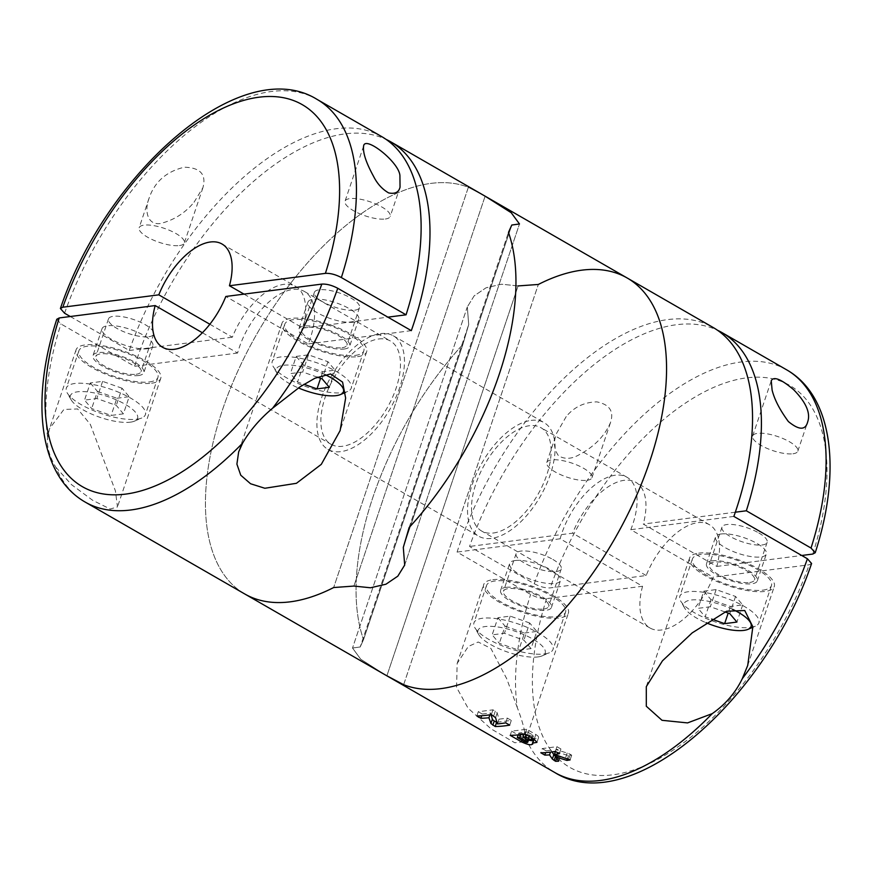 <?xml version="1.0" encoding="UTF-8"?>
<svg xmlns="http://www.w3.org/2000/svg" width="872" height="872" viewBox="0 0 872 872"><rect width="100%" height="100%" fill="white"/><g stroke="black" fill="none" stroke-linecap="round" stroke-linejoin="round"><path stroke-width="0.65" stroke-dasharray="4.36 3.27" d="M194.042 202.228L202.914 187.72C206.533 174.433 200.331 167.598 184.297 167.217C166.225 171.544 154.464 181.976 148.992 198.5C144.872 208.408 146.038 224.965 159.979 223.603C173.637 220.333 184.995 213.204 194.042 202.228M70.283 316.514L129.274 350.49A232.334 119.235 119.9 0 1 381.816 136.675M243.996 294.126L302.987 328.101L387.887 317.157M209.836 324.231L232.344 337.202A59.569 30.575 119.9 0 1 295.597 286.387A59.569 30.575 119.9 0 1 302.987 328.101M354.653 310.203A23.827 7.445 -161.4 0 0 359.515 307.587A23.827 7.445 -161.4 0 0 339.306 292.938A23.827 7.445 -161.4 0 0 314.345 292.393A23.827 7.445 -161.4 0 0 328.297 304.622A23.827 7.445 -161.4 0 0 354.653 310.203M148.774 336.734A23.827 7.445 -161.4 0 0 153.636 334.129A23.827 7.445 -161.4 0 0 133.427 319.468A23.827 7.445 -161.4 0 0 108.466 318.923A23.827 7.445 -161.4 0 0 122.418 331.153A23.827 7.445 -161.4 0 0 148.774 336.734M129.274 350.49L232.344 337.202M179.458 245.544A23.827 7.445 -161.4 0 0 184.319 242.939A23.827 7.445 -161.4 0 0 164.11 228.29A23.827 7.445 -161.4 0 0 139.149 227.745A23.827 7.445 -161.4 0 0 153.101 239.974A23.827 7.445 -161.4 0 0 179.458 245.544M385.348 219.014A23.827 7.445 -161.4 0 0 390.209 216.409A23.827 7.445 -161.4 0 0 370 201.759A23.827 7.445 -161.4 0 0 345.04 201.203A23.827 7.445 -161.4 0 0 358.981 213.433A23.827 7.445 -161.4 0 0 385.348 219.014M56.789 319.261L60.975 323.959L134.528 366.316A232.334 119.235 119.9 0 1 382.394 137.809A232.334 119.235 119.9 0 1 386.133 139.422M244.727 593.952A232.334 119.235 119.9 0 1 252.967 340.898A232.334 119.235 119.9 0 1 468.351 187.306L485.126 196.178L468.351 187.306L333.66 587.543L468.351 187.306A232.334 119.235 119.9 0 0 252.967 340.898A232.334 119.235 119.9 0 0 244.727 593.952M55.819 467.218L71.515 484.658L92.661 500.299L110.166 509.03L117.48 506.926L115.409 490.892L90.317 424.359L77.63 408.946L63.885 409.469L49.53 428.675L47.644 437.166C46.598 446.344 49.323 456.361 55.819 467.218A232.334 119.235 119.9 0 0 85.216 502.098M378.731 338.979A59.569 30.575 119.9 0 1 390.405 340.996A59.569 30.575 119.9 0 1 387.168 407.878A59.569 30.575 119.9 0 1 330.946 444.24A59.569 30.575 119.9 0 1 329.136 387.19A59.569 30.575 119.9 0 1 378.731 338.979M202.369 332.744L237.598 353.029A59.569 30.575 119.9 0 1 292.774 289.482A59.569 30.575 119.9 0 1 304.459 291.499A59.569 30.575 119.9 0 1 308.241 343.928L225.826 296.469M485.126 196.178L353.912 586.071L485.126 196.178L485.846 196.592M409.132 527.549L508.463 232.399L409.132 527.549M403.3 547.42L511.799 225.031L403.3 547.42M353.258 322.204A26.803 8.371 -161.4 0 0 358.73 319.272A26.803 8.371 -161.4 0 0 335.993 302.78A26.803 8.371 -161.4 0 0 307.914 302.17A26.803 8.371 -161.4 0 0 323.61 315.926A26.803 8.371 -161.4 0 0 353.258 322.204M411.312 330.652L308.241 343.928M237.598 353.029L134.528 366.316M147.379 348.735A26.803 8.371 -161.4 0 0 152.851 345.803A26.803 8.371 -161.4 0 0 130.113 329.311A26.803 8.371 -161.4 0 0 102.035 328.7A26.803 8.371 -161.4 0 0 117.731 342.456A26.803 8.371 -161.4 0 0 147.379 348.735M344.233 349.018A26.803 8.371 -161.4 0 0 349.705 346.086A26.803 8.371 -161.4 0 0 326.967 329.605A26.803 8.371 -161.4 0 0 298.889 328.984A26.803 8.371 -161.4 0 0 314.585 342.74A26.803 8.371 -161.4 0 0 344.233 349.018M357.531 356.67A44.679 13.952 -161.4 0 0 366.643 351.787A44.679 13.952 -161.4 0 0 328.755 324.308A44.679 13.952 -161.4 0 0 281.95 323.283A44.679 13.952 -161.4 0 0 308.11 346.217A44.679 13.952 -161.4 0 0 357.531 356.67M355.318 355.395A41.703 13.026 -161.4 0 0 363.82 350.838A41.703 13.026 -161.4 0 0 328.45 325.191A41.703 13.026 -161.4 0 0 284.773 324.231A41.703 13.026 -161.4 0 0 309.189 345.639A41.703 13.026 -161.4 0 0 355.318 355.395M151.641 383.211A44.679 13.952 -161.4 0 0 160.764 378.317A44.679 13.952 -161.4 0 0 122.865 350.849A44.679 13.952 -161.4 0 0 76.071 349.814A44.679 13.952 -161.4 0 0 102.22 372.747A44.679 13.952 -161.4 0 0 151.641 383.211M149.428 381.936A41.703 13.026 -161.4 0 0 157.941 377.369A41.703 13.026 -161.4 0 0 122.571 351.721A41.703 13.026 -161.4 0 0 78.894 350.773A41.703 13.026 -161.4 0 0 103.299 372.17A41.703 13.026 -161.4 0 0 149.428 381.936M138.354 375.549A26.803 8.371 -161.4 0 0 143.826 372.617A26.803 8.371 -161.4 0 0 121.088 356.136A26.803 8.371 -161.4 0 0 93.01 355.514A26.803 8.371 -161.4 0 0 108.706 369.281A26.803 8.371 -161.4 0 0 138.354 375.549M317.321 377.151L302.715 371.995L290.42 373.587L297.559 382.034L303.979 384.301M324.929 374.579A35.447 11.074 -161.4 0 0 288.894 365.041A35.447 11.074 -161.4 0 0 276.969 373.216A35.447 11.074 -161.4 0 0 298.398 387.931M342.772 392.673A41.703 13.026 -161.4 0 0 347.71 391.43A41.703 13.026 -161.4 0 0 351.274 388.116A41.703 13.026 -161.4 0 0 315.904 362.469A41.703 13.026 -161.4 0 0 272.228 361.509A41.703 13.026 -161.4 0 0 273.067 366.316A41.703 13.026 -161.4 0 0 302.976 385.511A41.703 13.026 -161.4 0 0 342.772 392.673M342.02 347.743A23.827 7.445 -161.4 0 0 346.882 345.138A23.827 7.445 -161.4 0 0 326.673 330.488A23.827 7.445 -161.4 0 0 301.712 329.932A23.827 7.445 -161.4 0 0 315.664 342.162A23.827 7.445 -161.4 0 0 342.02 347.743M136.141 374.273A23.827 7.445 -161.4 0 0 141.002 371.668A23.827 7.445 -161.4 0 0 120.794 357.019A23.827 7.445 -161.4 0 0 95.833 356.474A23.827 7.445 -161.4 0 0 109.785 368.703A23.827 7.445 -161.4 0 0 136.141 374.273M136.882 419.214A41.703 13.026 -161.4 0 0 141.831 417.971A41.703 13.026 -161.4 0 0 145.395 414.647A41.703 13.026 -161.4 0 0 110.025 388.999A41.703 13.026 -161.4 0 0 66.348 388.051A41.703 13.026 -161.4 0 0 67.177 392.847A41.703 13.026 -161.4 0 0 97.097 412.042A41.703 13.026 -161.4 0 0 136.882 419.214M130.342 422.168A35.447 11.074 -161.4 0 0 134.539 421.111A35.447 11.074 -161.4 0 0 107.507 396.488A35.447 11.074 -161.4 0 0 71.09 399.758A35.447 11.074 -161.4 0 0 96.52 416.075A35.447 11.074 -161.4 0 0 130.342 422.168M123.41 413.84L111.115 415.432L91.68 408.565L84.529 400.117L96.836 398.537L116.27 405.393L123.41 413.84L129.187 396.684L122.047 388.236L116.27 405.393M296.197 356.419L303.336 364.867L322.782 371.734L335.077 370.142L327.927 361.695L308.492 354.839L296.197 356.419L290.42 373.587M308.492 354.839L302.715 371.995M303.336 364.867L297.559 382.034M322.782 371.734L320.569 378.306M335.077 370.142L329.3 387.31M327.927 361.695L322.16 378.862M122.047 388.236L102.613 381.369L90.306 382.95L84.529 400.117M102.613 381.369L96.836 398.537M90.306 382.95L97.457 391.397L91.68 408.565M97.457 391.397L116.892 398.264L111.115 415.432M116.892 398.264L129.187 396.684M518.088 285.929L501.542 284.218L486.064 287.793L474.161 295.848L467.316 306.911L474.161 295.848L486.064 287.793L501.542 284.218L518.088 285.929L386.874 675.822L518.088 285.929L538.34 284.457A232.334 119.235 119.9 0 1 618.989 274.07A232.334 119.235 119.9 0 1 627.273 278.048M467.316 306.911L468.7 324.58L462.868 344.451L468.7 324.58L360.201 646.97L363.537 639.601A232.334 119.235 119.9 0 1 462.868 344.451L363.537 639.601L360.201 646.97L352.517 648.027L360.746 659.243L386.154 675.408L360.746 659.243L352.517 648.027L467.316 306.911L468.7 324.58L360.201 646.97L352.517 648.027L467.316 306.911M403.649 684.694L538.34 284.457L403.649 684.694M531.179 420.38A65.531 33.627 119.9 0 1 544.03 422.593A65.531 33.627 119.9 0 1 540.466 496.168A65.531 33.627 119.9 0 1 478.619 536.171A65.531 33.627 119.9 0 1 476.624 473.398A65.531 33.627 119.9 0 1 531.179 420.38M380.53 333.616A65.531 33.627 119.9 0 1 393.381 335.829A65.531 33.627 119.9 0 1 389.817 409.404A65.531 33.627 119.9 0 1 327.97 449.407A65.531 33.627 119.9 0 1 325.986 386.645A65.531 33.627 119.9 0 1 380.53 333.616M642.566 586.257A59.569 30.575 -60.1 0 0 649.956 627.971A59.569 30.575 -60.1 0 0 661.641 629.976A59.569 30.575 -60.1 0 0 713.198 577.155L630.794 529.696A59.569 30.575 119.9 0 0 627.012 477.257A59.569 30.575 119.9 0 0 560.151 538.798L642.566 586.257L546.591 598.628C541.763 598.879 536.433 597.484 530.634 594.442L457.081 552.085A232.334 119.235 119.9 0 1 713.231 327.545M517.303 707.65L506.763 678.819L490.86 648.376L478.227 642.01L468.308 646.479L457.157 663.428L456.568 687.376L468.057 708.151L491.001 728.829L514.807 742.759L525.108 741.68L525.478 737.701C524.889 730.235 522.165 720.218 517.303 707.65A232.334 119.235 -60.1 0 1 530.634 594.442M462.868 344.451A232.334 119.235 -60.1 0 0 363.537 639.601L462.868 344.451M493.269 533.021A59.569 30.575 -60.1 0 0 542.864 484.81A59.569 30.575 -60.1 0 0 541.054 427.76A59.569 30.575 -60.1 0 0 484.832 464.122A59.569 30.575 -60.1 0 0 481.595 531.004A59.569 30.575 -60.1 0 0 493.269 533.021M792.964 453.767A23.827 7.445 -161.4 0 0 797.826 451.162A23.827 7.445 -161.4 0 0 783.884 438.932A23.827 7.445 -161.4 0 0 757.528 433.362A23.827 7.445 -161.4 0 0 752.656 435.967A23.827 7.445 -161.4 0 0 766.608 448.197A23.827 7.445 -161.4 0 0 792.964 453.767M566.222 416.565L556.619 433.253C553.251 441.69 553.884 449.189 558.494 455.751C564.805 459.522 571.836 459.108 579.575 454.508C594.519 446.442 604.83 435.771 610.531 422.473C614.128 411.312 609.572 404.445 596.862 401.883C584.316 402.145 574.092 407.039 566.222 416.565M587.085 480.309A23.827 7.445 -161.4 0 0 591.946 477.703A23.827 7.445 -161.4 0 0 577.994 465.474A23.827 7.445 -161.4 0 0 551.638 459.893A23.827 7.445 -161.4 0 0 546.777 462.498A23.827 7.445 -161.4 0 0 560.729 474.728A23.827 7.445 -161.4 0 0 587.085 480.309M811.592 563.497L809.172 564.784L713.198 577.155M786.784 369.902A232.334 119.235 -60.1 0 0 534.242 583.717L469.55 546.461A232.334 119.235 119.9 0 1 717.558 330.281M534.242 583.717C540.051 586.758 545.371 588.153 550.199 587.902L646.174 575.531A59.569 30.575 -60.1 0 1 709.416 524.715A59.569 30.575 -60.1 0 1 716.817 566.429L643.264 524.072A59.569 30.575 119.9 0 0 635.873 482.358A59.569 30.575 119.9 0 0 572.621 533.173L469.55 546.461M646.174 575.531L572.621 533.173M716.817 566.429L801.717 555.486M758.76 532.923A23.827 7.445 18.6 0 1 767.142 542.351A23.827 7.445 18.6 0 1 762.281 544.956A23.827 7.445 18.6 0 1 735.924 539.376A23.827 7.445 18.6 0 1 721.972 527.146A23.827 7.445 18.6 0 1 735.815 524.911A23.827 7.445 18.6 0 1 758.76 532.923M735.325 512.202L643.264 524.072M721.013 533.991A26.803 8.371 18.6 0 1 750.661 540.269A26.803 8.371 18.6 0 1 766.357 554.025A26.803 8.371 18.6 0 1 738.279 553.415A26.803 8.371 18.6 0 1 715.541 536.923A26.803 8.371 18.6 0 1 721.013 533.991M733.864 516.409L630.794 529.696M560.151 538.798L457.081 552.085M552.87 559.453A23.827 7.445 18.6 0 1 561.263 568.882A23.827 7.445 18.6 0 1 556.401 571.487A23.827 7.445 18.6 0 1 530.045 565.906A23.827 7.445 18.6 0 1 516.093 553.676A23.827 7.445 18.6 0 1 529.925 551.442A23.827 7.445 18.6 0 1 552.87 559.453M515.123 560.522A26.803 8.371 18.6 0 1 544.782 566.8A26.803 8.371 18.6 0 1 560.478 580.556A26.803 8.371 18.6 0 1 532.4 579.945A26.803 8.371 18.6 0 1 509.662 563.454A26.803 8.371 18.6 0 1 515.123 560.522M492.811 579.695A44.679 13.952 18.6 0 1 542.231 590.148A44.679 13.952 18.6 0 1 568.391 613.081A44.679 13.952 18.6 0 1 521.587 612.057A44.679 13.952 18.6 0 1 483.698 584.578A44.679 13.952 18.6 0 1 492.811 579.695M557.055 616.689A41.703 13.026 -161.4 0 0 565.568 612.133A41.703 13.026 -161.4 0 0 530.198 586.485A41.703 13.026 -161.4 0 0 486.522 585.526A41.703 13.026 -161.4 0 0 510.927 606.934A41.703 13.026 -161.4 0 0 557.055 616.689M506.098 587.347A26.803 8.371 18.6 0 1 535.757 593.625A26.803 8.371 18.6 0 1 551.453 607.381A26.803 8.371 18.6 0 1 523.374 606.759A26.803 8.371 18.6 0 1 500.637 590.279A26.803 8.371 18.6 0 1 506.098 587.347M698.69 553.153A44.679 13.952 18.6 0 1 748.111 563.617A44.679 13.952 18.6 0 1 774.271 586.551A44.679 13.952 18.6 0 1 727.477 585.515A44.679 13.952 18.6 0 1 689.578 558.047A44.679 13.952 18.6 0 1 698.69 553.153M762.935 590.159A41.703 13.026 -161.4 0 0 771.448 585.592A41.703 13.026 -161.4 0 0 736.077 559.955A41.703 13.026 -161.4 0 0 692.401 558.996A41.703 13.026 -161.4 0 0 716.806 580.392A41.703 13.026 -161.4 0 0 762.935 590.159M711.988 560.816A26.803 8.371 18.6 0 1 741.636 567.083A26.803 8.371 18.6 0 1 757.332 580.85A26.803 8.371 18.6 0 1 729.254 580.229A26.803 8.371 18.6 0 1 706.516 563.748A26.803 8.371 18.6 0 1 711.988 560.816M543.757 609.038A23.827 7.445 -161.4 0 0 548.63 606.432A23.827 7.445 -161.4 0 0 528.41 591.772A23.827 7.445 -161.4 0 0 503.46 591.227A23.827 7.445 -161.4 0 0 517.401 603.457A23.827 7.445 -161.4 0 0 543.757 609.038M544.51 653.967A41.703 13.026 -161.4 0 0 549.458 652.725A41.703 13.026 -161.4 0 0 553.022 649.411A41.703 13.026 -161.4 0 0 517.652 623.763A41.703 13.026 -161.4 0 0 473.976 622.804A41.703 13.026 -161.4 0 0 474.804 627.6A41.703 13.026 -161.4 0 0 504.725 646.795A41.703 13.026 -161.4 0 0 544.51 653.967M537.959 656.921A35.447 11.074 -161.4 0 0 542.166 655.864A35.447 11.074 -161.4 0 0 515.134 631.241A35.447 11.074 -161.4 0 0 478.706 634.511A35.447 11.074 -161.4 0 0 504.147 650.828A35.447 11.074 -161.4 0 0 537.959 656.921M531.037 648.605L518.742 650.185L499.307 643.318L492.157 634.871L504.452 633.29L523.898 640.157L531.037 648.605L536.814 631.437L529.675 622.99L523.898 640.157M749.648 582.496A23.827 7.445 -161.4 0 0 754.509 579.891A23.827 7.445 -161.4 0 0 734.3 565.241A23.827 7.445 -161.4 0 0 709.339 564.696A23.827 7.445 -161.4 0 0 723.291 576.926A23.827 7.445 -161.4 0 0 749.648 582.496M750.389 627.437A41.703 13.026 -161.4 0 0 755.337 626.194A41.703 13.026 -161.4 0 0 758.902 622.87A41.703 13.026 -161.4 0 0 723.531 597.233A41.703 13.026 -161.4 0 0 679.855 596.274A41.703 13.026 -161.4 0 0 680.683 601.07A41.703 13.026 -161.4 0 0 710.604 620.264A41.703 13.026 -161.4 0 0 750.389 627.437M732.578 609.343A35.447 11.074 -161.4 0 0 696.532 599.794A35.447 11.074 -161.4 0 0 684.596 607.98A35.447 11.074 -161.4 0 0 706.026 622.695M724.948 611.915L710.342 606.759L698.047 608.34L705.186 616.787L711.596 619.055M529.675 622.99L510.229 616.123L497.934 617.714L492.157 634.871M510.229 616.123L504.452 633.29M497.934 617.714L505.084 626.161L499.307 643.318M505.084 626.161L524.519 633.018L518.742 650.185M524.519 633.018L536.814 631.437M703.824 591.172L710.963 599.62L730.398 606.487L742.704 604.906L735.554 596.459L716.119 589.592L703.824 591.172L698.047 608.34M716.119 589.592L710.342 606.759M710.963 599.62L705.186 616.787M730.398 606.487L728.196 613.06M742.704 604.906L736.927 622.063M735.554 596.459L729.777 613.616M496.887 722.267L511.297 720.403L507.308 718.114L499.002 719.182L497.182 712.936A5.363 1.679 -161.4 0 0 495.296 711.181L492.953 709.841L478.259 711.737L476.842 715.956M492.953 709.841L491.361 714.571M478.259 711.737L482.249 714.026L481.671 715.749M482.249 714.026L490.555 712.958L489.933 714.811M490.555 712.958L491.045 714.626M511.297 720.403L509.706 725.133M507.308 718.114L505.716 722.844M499.002 719.182L497.411 723.913M533.479 740.11A7.51 2.344 -161.4 0 0 534.373 739.412A7.51 2.344 -161.4 0 0 534.078 738.333A7.772 2.431 -161.4 0 0 538.536 737.592A7.772 2.431 -161.4 0 0 535.8 734.518L526.634 729.232L511.613 731.172L510.207 735.347M526.634 729.232L525.042 733.962M511.613 731.172L518.11 734.911M518.164 734.943L522.786 737.603A7.51 2.344 -161.4 0 0 531.975 740.284M534.078 738.333L533.838 739.031M527.429 731.946L524.552 732.317L529.729 735.303A2.409 0.752 -161.4 0 0 532.051 736.11A2.409 0.752 -161.4 0 0 533.457 735.881A2.409 0.752 -161.4 0 0 532.607 734.933L527.429 731.946L526.47 734.791M524.552 732.317L523.93 734.148M523.854 734.159L521.358 732.72L520.715 734.616M521.358 732.72L518.796 733.058L518.175 734.9M518.796 733.058L525.98 737.189A2.147 0.665 -161.4 0 0 528.04 737.908A2.147 0.665 -161.4 0 0 529.282 737.712A2.147 0.665 -161.4 0 0 528.53 736.862L523.909 734.202M556.118 756.58L560.195 756.667L557.579 752.242L568.5 755.599L571.694 755.185L570.255 754.356A5.363 1.679 -161.4 0 0 567.171 753.048L556.031 749.615L560.925 748.983L556.936 746.683L542.242 748.579L540.825 752.798M556.936 746.683L555.344 751.424M542.242 748.579L546.232 750.879L545.654 752.601M546.232 750.879L551.126 750.247L550.494 752.133M551.126 750.247L552.118 751.926M556.99 757.081L556.652 758.095M560.195 756.667L558.669 761.202M557.579 752.242L556.609 755.119M568.5 755.599L567.519 758.509M571.694 755.185L570.103 759.915M556.031 749.615L555.41 751.457M560.925 748.983L559.334 753.713M64.583 313.233A232.334 119.235 119.9 0 1 317.125 99.43M47.644 437.166A232.334 119.235 119.9 0 1 60.975 323.959M525.478 737.701A232.334 119.235 -60.1 0 0 554.875 772.57M546.591 598.628A220.42 113.12 -60.1 0 0 612.896 774.805A220.42 113.12 -60.1 0 0 809.172 564.784M812.78 554.058A220.42 113.12 -60.1 0 0 746.476 377.881A220.42 113.12 -60.1 0 0 550.199 587.902M497.182 712.936L495.569 717.7M495.296 711.181L493.705 715.923M522.786 737.603L521.903 740.219M535.8 734.518L534.209 739.249M532.607 734.933L531.648 737.777M529.729 735.303L528.116 740.11M528.53 736.862L527.549 739.783M525.98 737.189L524.464 741.691M570.255 754.356L568.664 759.087M567.171 753.048L565.568 757.801M222.044 244.029L295.597 286.387M148.992 198.5L139.149 227.745M202.904 187.72L184.319 242.939M363.624 145.984L345.04 201.203M400.052 187.164L390.209 216.409M162.584 347.285L330.946 444.24M304.459 291.499L390.405 340.996M404.728 564.969L519.483 223.973L404.684 565.089M307.914 302.17L298.889 328.984M358.73 319.272L349.705 346.086M281.95 323.283L238.874 451.282M366.643 351.787L340.102 430.648M76.071 349.814L49.53 428.675M160.764 378.317L117.48 506.926M102.035 328.7L93.01 355.514M152.851 345.803L143.826 372.617M345.279 392.487L347.71 391.43M276.969 373.216L273.067 366.316M284.773 324.231L272.228 361.509M363.82 350.838L351.274 388.116M314.345 292.393L301.712 329.932M359.515 307.587L346.882 345.138M108.466 318.923L95.833 356.474M153.636 334.129L141.002 371.668M78.894 350.773L66.348 388.051M157.941 377.369L145.395 414.647M134.539 421.111L141.831 417.971M71.09 399.758L67.177 392.847M327.97 449.407L478.619 536.171M393.381 335.829L544.03 422.593M627.012 477.257L541.054 427.76M649.956 627.971L481.595 531.004M797.826 451.162L807.668 421.928M752.656 435.967L771.208 380.857M591.946 477.703L610.531 422.473M546.777 462.498L556.619 433.253M709.416 524.715L635.873 482.358M525.108 741.68L568.391 613.081M457.157 663.439L483.698 584.578M551.453 607.381L560.478 580.556M500.637 590.279L509.662 563.454M747.729 665.401L774.271 586.551M646.435 686.242L689.578 558.047M757.332 580.85L766.357 554.025M706.516 563.748L715.541 536.923M516.093 553.676L503.46 591.227M561.263 568.882L548.63 606.432M486.522 585.526L473.976 622.804M565.568 612.133L553.022 649.411M542.166 655.864L549.458 652.725M478.706 634.511L474.804 627.6M721.972 527.146L709.339 564.696M767.142 542.351L754.509 579.891M692.401 558.996L679.855 596.274M771.448 585.592L758.902 622.87M752.896 627.241L755.337 626.194M684.596 607.98L680.683 601.07M534.373 739.412L532.77 744.154M538.536 737.592L536.923 742.399M533.457 735.881L532.629 738.344M529.282 737.712L528.421 740.274"/><path stroke-width="1.31" d="M399.921 175.697L400.041 187.164C398.853 192.254 395.06 194.173 388.661 192.919C382.307 189.289 377.271 183.774 373.565 176.384C366 162.541 362.687 152.415 363.624 145.984C364.899 135.28 399.267 162.236 399.921 175.697M341.366 277.558L406.058 314.814A232.334 119.235 119.9 0 0 381.816 136.675L317.125 99.43A232.334 119.235 119.9 0 1 341.366 277.558C335.578 274.517 330.259 273.121 325.409 273.372L229.434 285.743L243.996 294.126M317.125 99.43C241.74 52.462 106.33 172.078 60.397 308.503L64.583 313.233L70.283 316.514M60.408 308.503L62.828 307.217L158.802 294.845A59.569 30.575 119.9 0 1 222.044 244.029A59.569 30.575 119.9 0 1 229.434 285.743M158.802 294.845L209.836 324.231M387.887 317.157L406.058 314.814M485.126 196.178L511.243 212.746L519.483 223.973L511.799 225.031L508.463 232.399A232.334 119.235 119.9 0 1 409.132 527.549L403.3 547.42L404.684 565.089L397.817 576.163L385.958 584.207L370.491 587.772L353.912 586.071L333.66 587.543A232.334 119.235 119.9 0 1 244.727 593.952L386.874 675.822L403.649 684.694L386.154 675.408L554.875 772.57A232.334 119.235 -60.1 0 0 563.159 776.549A232.334 119.235 -60.1 0 0 712.239 713.634L687.55 722.91L662.022 720.305L646.305 706.244L646.294 686.646L662.448 660.845L692.183 632.898L726.638 611.218L744.743 610.52L752.841 626.772L747.729 665.401L742.301 678.656C735.521 692.739 725.493 704.391 712.239 713.634M386.133 139.422A232.334 119.235 119.9 0 1 390.678 141.787A232.334 119.235 119.9 0 1 411.312 330.652L337.758 288.283C331.949 285.242 326.629 283.847 321.801 284.098L225.826 296.469A59.569 30.575 119.9 0 1 162.584 347.285A59.569 30.575 119.9 0 1 155.183 305.571L202.369 332.744M272.642 408.172L300.077 386.808L314.901 378.241L330.553 373.946L342.576 382.11L345.628 398.057L340.113 430.648L321.288 464.362L296.425 483.306L264.87 488.266L250.569 483.753L240.759 475.218L236.901 464.111L238.666 451.892L242.59 443.15C249.937 430.485 259.965 418.833 272.642 408.172A232.334 119.235 119.9 0 0 337.758 288.283M155.183 305.571L59.22 317.942L56.789 319.261C30.4 400.412 38.76 475.556 85.216 502.098L244.727 593.952A232.334 119.235 119.9 0 0 333.66 587.543L353.912 586.071L370.491 587.772L385.958 584.207L397.817 576.163L404.728 564.969M317.321 377.151L322.16 378.862L329.3 387.31L317.005 388.89L303.979 384.301M298.398 387.931A35.447 11.074 -161.4 0 0 336.221 395.626A35.447 11.074 -161.4 0 0 340.429 394.569A35.447 11.074 -161.4 0 0 324.929 374.579M320.569 378.306L317.005 388.89M404.684 565.089L403.3 547.42L409.132 527.549A232.334 119.235 119.9 0 0 508.463 232.399L511.799 225.031L519.483 223.973L511.243 212.746L485.846 196.592L627.273 278.048A232.334 119.235 119.9 0 1 619.033 531.103A232.334 119.235 119.9 0 1 403.649 684.694A232.334 119.235 -60.1 0 0 619.033 531.103A232.334 119.235 -60.1 0 0 627.273 278.048A232.334 119.235 -60.1 0 0 538.34 284.457L518.088 285.929M627.273 278.048L713.231 327.545A232.334 119.235 119.9 0 1 733.864 516.409L807.418 558.767L811.592 563.497C765.671 699.922 630.26 819.538 554.875 772.57M544.804 755.098L540.825 752.798A232.334 119.235 -60.1 0 0 555.344 751.424L559.334 753.713A232.334 119.235 119.9 0 1 554.407 754.444L570.103 759.915A232.334 119.235 119.9 0 1 566.876 760.417L555.976 757.005L558.669 761.202A232.334 119.235 119.9 0 1 555.573 761.3L552.347 759.065L549.556 754.901A232.334 119.235 119.9 0 1 544.804 755.098L545.654 752.601M533.838 739.031L532.465 743.118L536.923 742.399L534.209 739.249L525.042 733.962A232.334 119.235 -60.1 0 1 510.207 735.347L521.369 741.778C528.792 745.233 532.487 745.68 532.465 743.118L532.727 744.143M495.569 717.7L497.411 723.913A232.334 119.235 -60.1 0 0 505.716 722.844L509.706 725.133A232.334 119.235 119.9 0 1 495.187 726.518L490.925 723.531L488.941 717.765A232.334 119.235 119.9 0 1 480.832 718.256L476.842 715.956A232.334 119.235 -60.1 0 0 491.361 714.571L495.569 717.7M772.102 390.035L771.24 380.737C773.649 376.105 781.138 379.113 793.716 389.773C806.077 402.406 810.731 413.132 807.668 421.928C805.477 430.397 799.046 430.267 788.364 421.536C779.764 409.786 774.347 399.289 772.102 390.035M717.558 330.281A232.334 119.235 119.9 0 1 722.092 332.646A232.334 119.235 119.9 0 1 746.334 510.785L735.325 512.202M801.717 555.486L812.78 554.058L815.222 552.739L811.025 548.041L746.334 510.785M706.026 622.695A35.447 11.074 -161.4 0 0 743.849 630.391A35.447 11.074 -161.4 0 0 748.045 629.333A35.447 11.074 -161.4 0 0 732.578 609.343M724.948 611.915L729.777 613.616L736.927 622.063L724.632 623.654L711.596 619.055M728.196 613.06L724.632 623.654M481.671 715.749L480.832 718.256M489.933 714.811L488.941 717.765M491.045 714.626L492.386 719.215A5.363 1.679 -161.4 0 0 494.271 720.959L496.604 722.299L495.187 726.518M531.975 740.284A7.51 2.344 -161.4 0 0 533.479 740.11M523.93 734.148L522.928 737.123A232.334 119.235 -60.1 0 0 525.805 736.764L526.47 734.791M522.928 737.123L528.116 740.11L531.789 740.71L525.805 736.764M520.715 734.616L519.777 737.407A232.334 119.235 -60.1 0 1 517.281 737.559L518.175 734.9M517.281 737.559L524.464 741.691C527.331 742.835 528.16 742.781 526.95 741.538L519.777 737.407M527.68 742.355L526.95 741.538L527.549 739.783M550.494 752.133L549.556 754.901M552.118 751.926L553.785 754.771A5.363 1.679 -161.4 0 0 555.562 756.253L556.118 756.58M556.652 758.095L555.573 761.3M556.609 755.119L555.976 757.005M567.519 758.509L566.876 760.417M555.41 751.457L554.407 754.444M242.59 443.15A232.334 119.235 119.9 0 1 85.216 502.098M321.801 284.098A220.42 113.12 119.9 0 1 125.524 494.119A220.42 113.12 119.9 0 1 59.22 317.942M62.828 307.217A220.42 113.12 119.9 0 1 259.104 97.195A220.42 113.12 119.9 0 1 325.409 273.372M742.301 678.656A232.334 119.235 -60.1 0 0 807.418 558.767M811.025 548.041A232.334 119.235 -60.1 0 0 786.784 369.902L722.092 332.646M492.386 719.215L490.925 723.531M494.271 720.959L492.844 725.177M521.903 740.219L521.369 741.778M531.648 737.777L530.983 739.75M553.785 754.771L552.347 759.065M555.562 756.253L554.134 760.471M390.678 141.787L485.846 196.592M238.874 451.282L238.677 451.892M340.429 394.569L345.279 392.487M786.784 369.902C833.24 396.444 841.6 471.589 815.222 552.739M748.045 629.333L752.896 627.241M532.629 738.344L531.833 740.699M528.421 740.274L527.724 742.334"/></g></svg>
